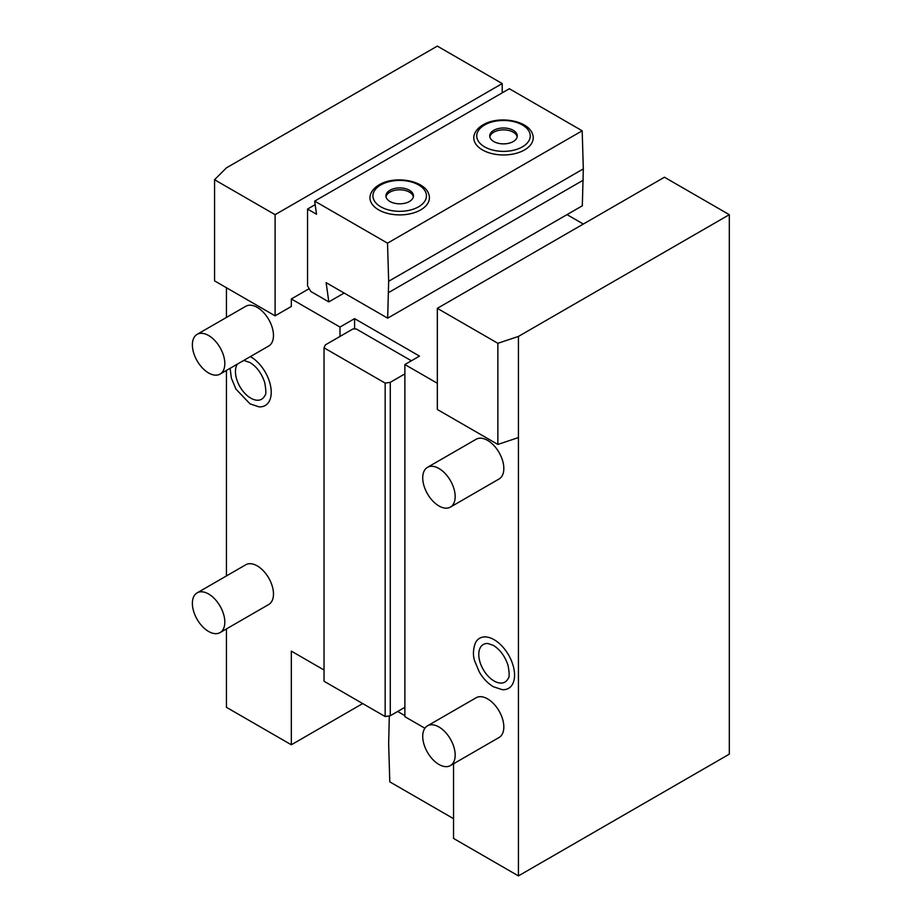 <?xml version="1.0" encoding="UTF-8"?>
<svg xmlns="http://www.w3.org/2000/svg" width="922" height="922" viewBox="0 0 922 922"><rect width="100%" height="100%" fill="white"/><g stroke="black" fill="none" stroke-linecap="round" stroke-linejoin="round"><path stroke-width="1.38" d="M437.328 308.34L664.428 177.22L729.314 214.676L518.429 336.438L497.868 343.295L437.328 308.34L437.328 409.483L497.868 444.439L497.868 343.295M729.314 214.676L729.314 754.15L518.429 875.9L518.429 336.438M518.429 437.581L497.868 444.439M328.831 301.897L310.795 291.479L307.545 285.866L307.545 209.064L316.523 214.25L314.69 201.111L509.347 88.731L582.185 130.786L583.315 168.899L582.324 205.79L387.666 318.171L326.123 282.651L328.831 301.897L344.148 293.046M309.17 288.667L291.329 298.97L291.329 306.461L275.102 315.831L214.561 280.876L214.561 179.732L226.443 167.85L437.328 46.1L502.213 83.568L502.213 92.845M583.315 224.046L567.007 214.63M314.69 201.111L387.528 243.166L388.658 281.279L387.666 318.171M315.186 204.649L307.545 209.064M387.528 243.166L582.185 130.786M524.526 149.94A29.723 17.161 180 0 1 489.663 152.994A29.723 17.161 180 0 1 474.277 134.67C475.66 130.694 478.576 127.42 483.047 124.85C498.572 115.296 528.848 120.344 532.732 134.67A29.723 17.161 180 0 1 524.526 149.94M420.709 209.882A29.723 17.161 180 0 1 385.845 212.924A29.723 17.161 180 0 1 370.46 194.611C371.831 190.635 374.758 187.362 379.23 184.792C394.754 175.226 425.019 180.286 428.914 194.611A29.723 17.161 180 0 1 420.709 209.882M388.658 281.279L583.315 168.899M388.658 292.528L583.315 180.136M493.777 130.313A13.761 7.952 0 0 0 489.743 135.926A13.761 7.952 0 0 0 498.237 143.267A13.761 7.952 0 0 0 513.243 141.55A13.761 7.952 180 0 0 517.277 135.926A13.761 7.952 180 0 0 508.771 128.584A13.761 7.952 180 0 0 493.777 130.313M489.836 136.871A13.761 7.952 180 0 1 493.777 132.18A13.761 7.952 180 0 1 508.01 130.29A13.761 7.952 180 0 1 517.173 136.871M389.96 190.255A13.761 7.952 0 0 0 385.926 195.867A13.761 7.952 0 0 0 394.42 203.209A13.761 7.952 0 0 0 409.426 201.492A13.761 7.952 180 0 0 413.448 195.867A13.761 7.952 180 0 0 404.954 188.526A13.761 7.952 180 0 0 389.96 190.255M386.018 196.801A13.761 7.952 180 0 1 389.96 192.122A13.761 7.952 180 0 1 404.193 190.232A13.761 7.952 180 0 1 413.356 196.801M275.102 315.831L275.102 214.676L502.213 83.568M437.328 383.264L404.873 364.536L419.475 356.099L354.59 318.643L339.988 327.068L291.329 298.97M424.892 728.242L404.873 716.682L404.873 364.536M518.429 875.9L453.543 838.432L453.543 763.773M450.42 765.583L499.079 737.485A22.946 13.242 -120 0 0 502.594 719.102A22.946 13.242 -120 0 0 487.611 698.888A22.946 13.242 -120 0 0 476.144 697.747L427.474 725.845A22.946 13.242 60 0 1 438.941 726.985A22.946 13.242 -120 0 1 453.935 747.2A22.946 13.242 -120 0 1 450.42 765.583A22.946 13.242 -120 0 1 438.941 764.453A22.946 13.242 60 0 1 423.959 744.227A22.946 13.242 60 0 1 427.474 725.845M450.42 507.088L499.079 478.991A22.946 13.242 -120 0 0 502.594 460.608A22.946 13.242 -120 0 0 487.611 440.393A22.946 13.242 -120 0 0 476.144 439.252L427.474 467.35A22.946 13.242 60 0 1 438.941 468.491A22.946 13.242 -120 0 1 453.935 488.706A22.946 13.242 -120 0 1 450.42 507.088A22.946 13.242 -120 0 1 438.941 505.959A22.946 13.242 60 0 1 423.959 485.733A22.946 13.242 60 0 1 427.474 467.35M475.337 643.06A28.928 16.7 60 0 1 494.1 639.684A28.928 16.7 60 0 1 514.13 670.052A28.928 16.7 60 0 1 502.248 689.668L493.385 686.729C487.83 683.421 483.14 678.5 479.302 671.988L474.68 660.97C472.825 655.484 473.044 649.514 475.337 643.06M385.166 383.114L324.025 347.813L324.025 681.243L385.166 716.544L385.166 383.114L390.283 382.33L404.873 373.894M404.873 707.312L390.283 715.749L385.166 716.544M339.988 327.068L339.988 336.438L352.965 328.947L356.215 328.947L411.362 360.79M354.59 328.947L354.59 318.643M362.703 703.567L291.329 744.78L291.329 651.128L324.025 670.006M453.543 818.667L389.787 781.856L388.658 743.731L389.303 715.898M397.67 711.484L404.873 715.645M291.329 744.78L226.443 707.324L226.443 628.908M226.443 575.927L226.443 370.413M226.443 317.433L226.443 287.733M275.102 214.676L214.561 179.732M220.07 632.596L268.728 604.498A22.946 13.242 -120 0 0 272.244 586.115A22.946 13.242 -120 0 0 257.261 565.901A22.946 13.242 -120 0 0 245.794 564.76L197.124 592.858A22.946 13.242 60 0 1 208.591 593.999A22.946 13.242 -120 0 1 223.585 614.213A22.946 13.242 -120 0 1 220.07 632.596A22.946 13.242 -120 0 1 208.591 631.455A22.946 13.242 60 0 1 193.608 611.24A22.946 13.242 60 0 1 197.124 592.858M220.07 374.102L268.728 346.004A22.946 13.242 -120 0 0 272.244 327.621A22.946 13.242 -120 0 0 257.261 307.406A22.946 13.242 -120 0 0 245.794 306.265L197.124 334.363A22.946 13.242 60 0 1 208.591 335.504A22.946 13.242 -120 0 1 223.585 355.719A22.946 13.242 -120 0 1 220.07 374.102A22.946 13.242 -120 0 1 208.591 372.961A22.946 13.242 60 0 1 193.608 352.746A22.946 13.242 60 0 1 197.124 334.363M250.369 356.607A28.928 16.7 60 0 1 250.772 356.837A28.928 16.7 60 0 1 270.803 387.217A28.928 16.7 60 0 1 258.921 406.821L250.058 403.882L235.974 389.142L231.353 378.124L230.143 368.281M339.988 336.438L325.397 344.863L324.025 347.813M390.283 715.749L390.283 382.33M243.293 360.686A21.679 12.516 60 0 1 244.664 360.698L250.058 362.565C256.765 366.772 261.641 373.387 264.695 382.411C266.17 390.455 266.216 394.87 264.833 395.619A21.679 12.516 60 0 1 250.772 398.154A21.679 12.516 60 0 1 237.392 364.098M494.1 681.001A21.679 12.516 60 0 1 479.094 658.227A21.679 12.516 60 0 1 487.992 643.533L493.385 645.4C500.093 649.618 504.968 656.234 508.022 665.258C509.497 673.302 509.543 677.705 508.16 678.465A21.679 12.516 60 0 1 494.1 681.001M484.58 125A26.761 15.455 0 0 0 484.58 146.852A26.761 15.455 0 0 0 522.428 146.852A26.761 15.455 0 0 0 522.428 125A26.761 15.455 0 0 0 484.58 125M380.763 184.942A26.761 15.455 0 0 0 380.763 206.793A26.761 15.455 0 0 0 418.611 206.793A26.761 15.455 0 0 0 418.611 184.942A26.761 15.455 0 0 0 380.763 184.942"/></g></svg>

